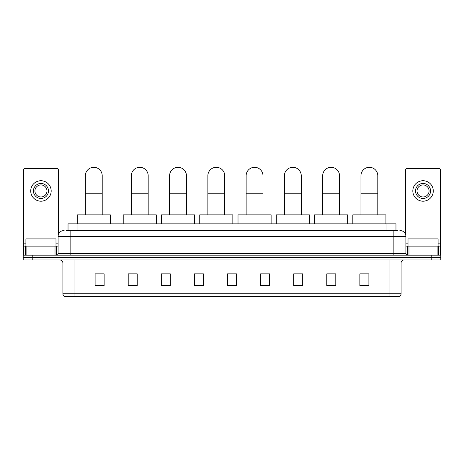 <?xml version="1.0" encoding="UTF-8"?>
<svg xmlns="http://www.w3.org/2000/svg" width="464" height="464" viewBox="0 0 464 464"><rect width="100%" height="100%" fill="white"/><g stroke="black" fill="none" stroke-linecap="round" stroke-linejoin="round"><path stroke-width="0.7" d="M68.034 230.498L68.034 223.874L395.966 223.874L395.966 230.498M66.364 230.498L397.776 230.498M66.224 230.498L70.134 230.498L70.134 236.512L58.099 236.512L58.099 253.663A1.502 1.502 0 0 1 56.596 255.165M64.119 230.498A6.015 6.015 0 0 0 58.099 236.512M399.881 230.498A6.015 6.015 0 0 1 405.901 236.512L405.901 253.663L407.404 255.165M32.225 255.165L23.2 255.165L23.2 257.572L32.225 257.572L23.2 257.572L23.2 259.979L32.225 259.979L32.225 257.572L431.775 257.572L32.225 257.572L32.225 255.165L431.775 255.165L431.775 257.572L440.8 257.572L431.775 257.572L431.775 259.979L32.225 259.979M431.775 259.979L440.8 259.979L440.8 255.165L431.775 255.165M401.087 293.799C401 295.237 400.281 296.2 398.918 296.687L389.052 296.687L389.052 293.799L401.087 293.799L401.087 262.989A3.01 3.01 0 0 1 404.092 259.979M389.052 296.687L65.082 296.687A3.01 3.01 0 0 1 62.913 293.799L62.913 262.989C62.739 261.162 61.735 260.159 59.908 259.979M368.892 285.882L368.892 273.853L359.867 273.853L359.867 285.882L368.892 285.882M335.797 285.882L335.797 273.853L326.772 273.853L326.772 285.882L335.797 285.882M302.702 285.882L302.702 273.853L293.677 273.853L293.677 285.882L302.702 285.882M269.607 285.882L269.607 273.853L260.582 273.853L260.582 285.882L269.607 285.882M104.133 285.882L104.133 273.853L95.108 273.853L95.108 285.882L104.133 285.882M137.228 285.882L137.228 273.853L128.203 273.853L128.203 285.882L137.228 285.882M170.323 285.882L170.323 273.853L161.298 273.853L161.298 285.882L170.323 285.882M203.418 285.882L203.418 273.853L194.393 273.853L194.393 285.882L203.418 285.882M236.512 285.882L236.512 273.853L227.488 273.853L227.488 285.882L236.512 285.882M203.418 273.853L194.393 273.911L203.418 273.853M167.197 273.911L170.323 273.911M128.922 273.911L137.228 273.911M260.582 273.911L265.396 273.911M227.488 273.853L236.512 273.911L227.488 273.853M104.133 273.911L95.108 273.911M302.702 273.911L293.677 273.911M335.797 273.911L326.772 273.911M368.892 273.911L359.867 273.911M55.993 246.14L55.993 238.919L25.909 238.919L25.909 246.14M55.019 255.165L55.019 246.14L26.883 246.14L26.883 255.165M58.4 234.633L58.4 170.021A1.502 1.502 0 0 0 56.898 168.519L25.004 168.519A1.502 1.502 0 0 0 23.502 170.021L23.502 246.14L26.883 246.14M55.019 246.14L58.099 246.14M23.502 255.165L23.502 246.14M40.954 183.442A7.523 7.523 0 0 0 33.431 190.959A7.523 7.523 0 0 0 40.954 198.482A7.523 7.523 0 0 0 48.471 190.959A7.523 7.523 0 0 0 40.954 183.442M40.954 184.945A6.015 6.015 0 0 0 34.933 190.959A6.015 6.015 0 0 0 40.954 196.98A6.015 6.015 0 0 0 46.968 190.959A6.015 6.015 0 0 0 40.954 184.945M40.954 201.19A10.231 10.231 0 0 0 51.179 190.959A10.231 10.231 0 0 0 40.954 180.734A10.231 10.231 0 0 0 30.723 190.959A10.231 10.231 0 0 0 40.954 201.19M85.359 214.849L85.359 175.74A8.422 8.422 0 0 1 93.78 167.313A8.422 8.422 0 0 1 102.208 175.74A8.422 8.422 0 0 0 93.78 167.313M102.208 214.849L102.208 175.74M110.328 223.874L110.328 214.849L77.233 214.849L77.233 223.874M131.329 214.849L131.329 175.74A8.422 8.422 0 0 1 139.757 167.313A8.422 8.422 0 0 1 148.178 175.74A8.422 8.422 0 0 0 139.757 167.313M148.178 214.849L148.178 175.74M156.304 223.874L156.304 214.849L123.209 214.849L123.209 223.874M169.598 214.849L169.598 175.74A8.422 8.422 0 0 1 178.025 167.313A8.422 8.422 0 0 1 186.447 175.74A8.422 8.422 0 0 0 178.025 167.313M186.447 214.849L186.447 175.74M194.573 223.874L194.573 214.849L161.478 214.849L161.478 223.874M207.872 214.849L207.872 175.74A8.422 8.422 0 0 1 216.294 167.313A8.422 8.422 0 0 1 224.721 175.74A8.422 8.422 0 0 0 216.294 167.313M224.721 214.849L224.721 175.74M232.841 223.874L232.841 214.849L199.746 214.849L199.746 223.874M246.14 214.849L246.14 175.74A8.422 8.422 0 0 1 254.562 167.313A8.422 8.422 0 0 1 262.989 175.74A8.422 8.422 0 0 0 254.562 167.313M262.989 214.849L262.989 175.74M271.115 223.874L271.115 214.849L238.015 214.849L238.015 223.874M284.409 214.849L284.409 175.74A8.422 8.422 0 0 1 292.836 167.313A8.422 8.422 0 0 1 301.258 175.74A8.422 8.422 0 0 0 292.836 167.313M301.258 214.849L301.258 175.74M309.384 223.874L309.384 214.849L276.289 214.849L276.289 223.874M322.683 214.849L322.683 175.74A8.422 8.422 0 0 1 331.105 167.313A8.422 8.422 0 0 1 339.526 175.74A8.422 8.422 0 0 0 331.105 167.313M339.526 214.849L339.526 175.74M347.652 223.874L347.652 214.849L314.557 214.849L314.557 223.874M360.951 214.849L360.951 175.74A8.422 8.422 0 0 1 369.373 167.313A8.422 8.422 0 0 1 377.8 175.74A8.422 8.422 0 0 0 369.373 167.313M377.8 214.849L377.8 175.74M385.92 223.874L385.92 214.849L352.826 214.849L352.826 223.874M437.117 255.165L437.117 246.14L408.981 246.14L408.981 255.165M437.117 246.14L440.498 246.14L440.498 170.021A1.502 1.502 0 0 0 438.996 168.519L407.102 168.519A1.502 1.502 0 0 0 405.6 170.021L405.6 234.633M405.901 246.14L408.981 246.14M440.498 246.14L440.498 255.165M423.046 183.442A7.523 7.523 0 0 0 415.529 190.959A7.523 7.523 0 0 0 423.046 198.482A7.523 7.523 0 0 0 430.569 190.959A7.523 7.523 0 0 0 423.046 183.442M423.046 184.945A6.015 6.015 0 0 0 417.032 190.959A6.015 6.015 0 0 0 423.046 196.98A6.015 6.015 0 0 0 429.067 190.959A6.015 6.015 0 0 0 423.046 184.945M423.046 201.19A10.231 10.231 0 0 0 433.277 190.959A10.231 10.231 0 0 0 423.046 180.734A10.231 10.231 0 0 0 412.821 190.959A10.231 10.231 0 0 0 423.046 201.19M438.091 246.14L438.091 238.919L408.007 238.919L408.007 246.14M77.059 230.498L77.059 223.874M386.941 230.498L386.941 223.874M70.134 255.165L70.134 253.663L405.901 253.663M58.099 253.663L70.134 253.663L70.134 236.512L393.866 236.512L393.866 255.165M405.901 236.512L393.866 236.512L393.866 230.498M389.052 259.979L389.052 262.989L62.913 262.989M401.087 262.989L389.052 262.989L389.052 293.799L74.948 293.799L74.948 296.687M62.913 293.799L74.948 293.799L74.948 259.979M236.512 285.464L227.488 285.464M203.418 285.464L194.393 285.464M170.323 285.464L161.298 285.464M137.228 285.464L128.203 285.464M104.133 285.464L95.108 285.464M269.607 285.464L260.582 285.464M302.702 285.464L293.677 285.464M335.797 285.464L326.772 285.464M368.892 285.464L359.867 285.464M58.099 243.13L55.993 243.13M25.909 243.13L23.502 243.13M56.498 246.14L56.498 255.165M23.525 246.14L23.525 255.165M25.404 255.165L25.404 246.14M85.359 193.79L102.208 193.79M131.329 193.79L148.178 193.79M169.598 193.79L186.447 193.79M207.872 193.79L224.721 193.79M246.14 193.79L262.989 193.79M284.409 193.79L301.258 193.79M322.683 193.79L339.526 193.79M360.951 193.79L377.8 193.79M440.498 243.13L438.091 243.13M408.007 243.13L405.901 243.13M440.475 255.165L440.475 246.14M438.596 246.14L438.596 255.165M407.502 255.165L407.502 246.14"/></g></svg>
